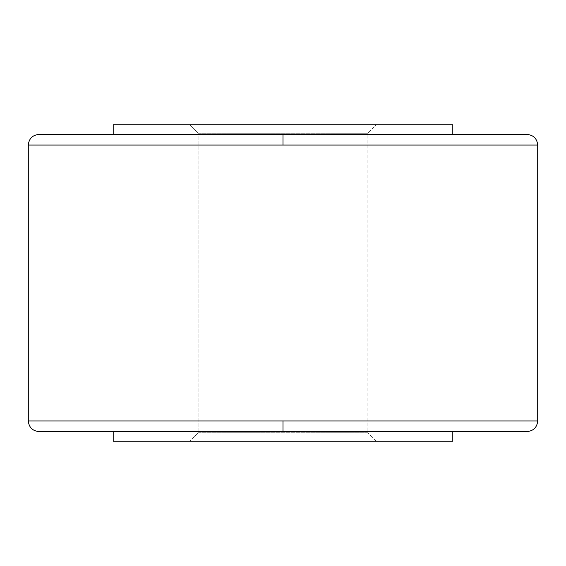 <?xml version="1.0" encoding="UTF-8"?>
<svg xmlns="http://www.w3.org/2000/svg" width="566" height="566" viewBox="0 0 566 566"><rect width="100%" height="100%" fill="white"/><g stroke="black" fill="none" stroke-linecap="round" stroke-linejoin="round"><path stroke-width="0.42" stroke-dasharray="2.83 2.12" d="M527.087 431.575L283 431.575L283 420.963L28.3 420.963L283 420.963L283 431.575L38.913 431.575L527.087 431.575L38.913 431.575M28.3 145.037L283 145.037L283 134.425L38.913 134.425L527.087 134.425L283 134.425L283 145.037L537.7 145.037L28.3 145.037M198.142 432.742L367.858 432.742L376.348 441.232L189.652 441.232L198.142 432.742L198.142 133.258L367.858 133.258L367.858 432.742L198.142 432.742L367.858 432.742L367.858 133.258L198.142 133.258L189.652 124.768L376.348 124.768L367.858 133.258L376.348 124.768L113.2 124.768L452.8 124.768L189.652 124.768L376.348 124.768L189.652 124.768L198.142 133.258L367.858 133.258L198.142 133.258L198.142 432.742L189.652 441.232L283 441.232L113.2 441.232L452.8 441.232L189.652 441.232L376.348 441.232L367.858 432.742L198.142 432.742M452.8 431.575L113.2 431.575L452.8 431.575M527.087 134.425L38.913 134.425M283 134.425L449.538 134.425L283 134.425M537.7 420.963L283 420.963L537.7 420.963M283 441.232L283 124.768"/><path stroke-width="0.85" d="M28.3 420.963L283 420.963L283 431.575L38.913 431.575L527.087 431.575L283 431.575L283 420.963L537.7 420.963L537.7 145.037L28.3 145.037L28.3 420.963L537.7 420.963C537.042 427.38 533.505 430.917 527.087 431.575L38.913 431.575C32.495 430.917 28.958 427.38 28.3 420.963L28.3 145.037C28.958 138.62 32.495 135.083 38.913 134.425L283 134.425L38.913 134.425L283 134.425L283 145.037L28.3 145.037M113.2 431.575L113.2 441.232L452.8 441.232L452.8 431.575L452.8 441.232L113.2 441.232L113.2 431.575M113.2 124.768L113.2 134.425L113.2 124.768L452.8 124.768L113.2 124.768M452.8 134.425L452.8 124.768L452.8 134.425M283 134.425L527.087 134.425C533.505 135.083 537.042 138.62 537.7 145.037L283 145.037L283 134.425M537.7 145.037L537.7 420.963"/></g></svg>
